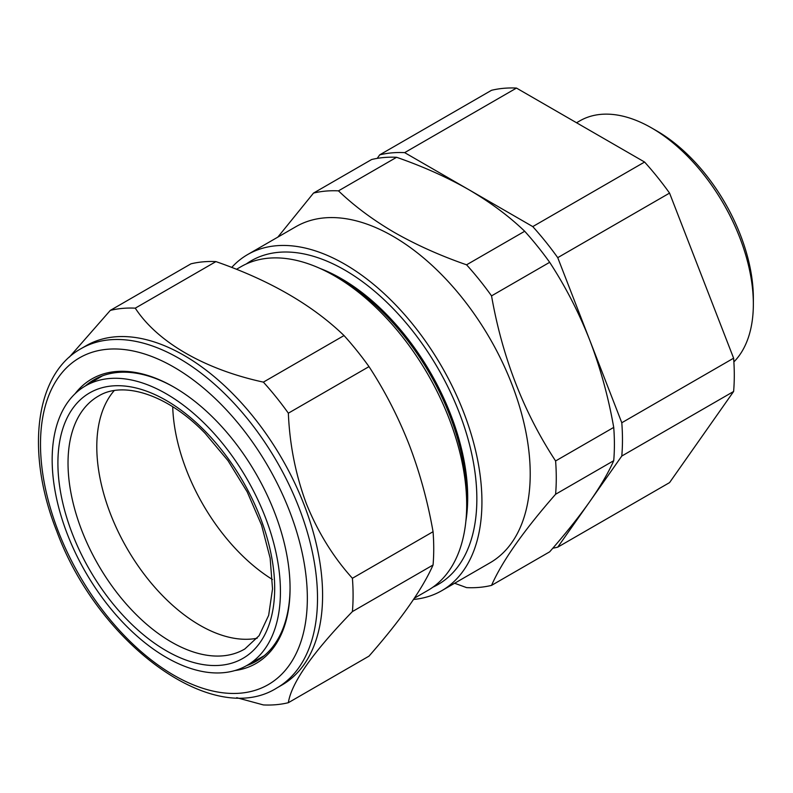 <?xml version="1.0" encoding="UTF-8"?>
<svg xmlns="http://www.w3.org/2000/svg" width="793" height="793" viewBox="0 0 793 793"><rect width="100%" height="100%" fill="white"/><g stroke="black" fill="none" stroke-linecap="round" stroke-linejoin="round"><path stroke-width="1.19" d="M656.782 130.924L651.697 127.99L656.782 130.924A136.574 78.854 60 0 1 753.35 298.198L753.35 304.066A143.761 82.997 -120 0 0 651.697 127.99L651.697 127.99A143.761 82.997 -120 0 0 579.812 120.873L576.551 122.756M733.872 361.915A143.761 82.997 -120 0 0 753.35 304.066M172.715 406.74A146.279 84.454 -120 0 0 272.455 579.505M288.355 702.697L369.003 656.128C400.901 619.769 422.253 589.387 433.057 565.003A217.441 125.542 -120 0 0 433.057 531.707C427.724 501.404 419.745 472.331 409.099 444.506C398.126 416.672 384.754 390.711 369.003 366.624A217.441 125.542 -120 0 0 344.033 335.558C312.234 304.889 269.531 280.236 215.934 261.601A217.441 125.542 -120 0 0 190.964 263.831L110.306 310.39A217.441 125.542 60 0 1 135.276 308.16C157.292 342.001 204.425 369.36 263.385 382.127A217.441 125.542 60 0 1 288.355 413.183C289.663 444.784 295.68 474.987 306.405 503.803C317.943 532.301 333.278 557.122 352.409 578.275A217.441 125.542 60 0 1 352.409 611.572C312.749 652.461 291.398 682.842 288.355 702.697A217.441 125.542 60 0 1 263.385 704.927L236.71 697.691M75.057 393.754A164.25 94.833 60 0 1 173.925 387.113A164.25 94.833 60 0 1 274.497 512.228A164.25 94.833 60 0 1 290.06 588.267A164.25 94.833 60 0 1 234.877 670.561M246.722 665.565A162.446 93.792 -120 0 0 256.417 661.164A162.446 93.792 -120 0 0 290.06 587.534M81.064 348.652L86.15 345.718A195.871 113.092 60 0 1 304.036 504.635A195.871 113.092 60 0 1 282.021 684.983L276.935 687.918A195.871 113.092 60 0 0 298.951 507.57A195.871 113.092 60 0 0 81.064 348.652C34.357 374.593 25.763 453.358 56.749 531.201C97.708 642.915 212.574 728.757 276.935 687.918M69.348 357.128L110.306 310.39M465.878 521.12A178.683 103.169 -120 0 0 341.347 278.65A178.683 103.169 -120 0 0 319.985 268.421M432.919 587.167A186.89 107.898 -120 0 0 468.118 439.332A186.89 107.898 -120 0 0 344.697 270.016A186.89 107.898 -120 0 0 246.306 263.94M414.382 598.19L427.982 590.339A186.89 107.898 -120 0 0 466.68 504.784L466.68 498.083A178.683 103.169 -120 0 0 340.336 279.245A178.683 103.169 -120 0 0 340.336 279.235L334.537 275.895A186.89 107.898 -120 0 0 241.092 266.636L236.483 269.293M466.68 504.784A186.89 107.898 -120 0 0 334.537 275.895L340.336 279.245M231.725 267.429A194.077 112.051 60 0 1 247.664 254.543A194.077 112.051 60 0 1 344.697 264.148A194.077 112.051 60 0 1 471.488 435.179A194.077 112.051 60 0 1 441.741 590.696A194.077 112.051 60 0 1 413.54 599.449M247.664 254.543L295.948 226.659A194.077 112.051 60 0 1 392.981 236.274A194.077 112.051 60 0 1 519.772 407.295A194.077 112.051 60 0 1 490.024 562.812L441.741 590.696M454.627 583.251L466.571 587.613A217.441 125.542 -120 0 0 491.541 585.383C502.118 561.335 523.469 530.953 555.596 494.257A217.441 125.542 -120 0 0 555.596 460.961C523.707 412.4 502.356 357.365 491.541 295.878A217.441 125.542 -120 0 0 466.571 264.812C440.303 255.693 416.266 244.918 394.448 232.498C373.047 219.988 354.382 206.111 338.472 190.855L396.599 157.292C423.016 166.48 447.054 177.255 468.713 189.616C490.243 202.215 508.898 216.093 524.698 231.259A217.441 125.542 60 0 1 549.668 262.314C565.478 286.511 578.85 312.472 589.764 340.207C600.44 368.15 608.419 397.214 613.723 427.407A217.441 125.542 60 0 1 613.723 460.693C608.409 472.697 600.42 486.327 589.764 501.602C578.821 517.066 565.449 533.808 549.668 551.829L491.541 585.383M262.989 656.703A162.446 93.792 60 0 1 261.363 657.318M207.32 426.317A161.415 93.187 60 0 1 246.504 665.694A161.415 93.187 60 0 1 125.274 624.914A161.415 93.187 60 0 1 85.089 386.122A161.415 93.187 60 0 1 207.32 426.317M257.16 638.236A145.743 84.147 60 0 1 162.803 595.91A145.743 84.147 60 0 1 114.202 390.622M99.779 377.428A162.446 93.792 60 0 1 101.117 376.338M174.559 387.48A162.446 93.792 -120 0 0 93.961 379.797A162.446 93.792 -120 0 0 85.317 385.993M555.596 460.961L613.723 427.407M555.596 494.257L613.723 460.693M491.541 295.878L549.668 262.314M466.571 264.812L524.698 231.259M338.472 190.855A217.441 125.542 -120 0 0 313.503 193.086L371.63 159.522A217.441 125.542 60 0 1 396.599 157.292M313.503 193.086L277.847 237.107M433.057 565.003L352.409 611.572M433.057 531.707L352.409 578.275M215.934 261.601L135.276 308.16M344.033 335.558L263.385 382.127M369.003 366.624L288.355 413.183M552.81 548.201A217.441 125.542 -120 0 0 557.737 547.16L621.791 456.034A217.441 125.542 -120 0 0 621.791 422.748L557.737 257.656L669.56 193.096L733.614 358.188A217.441 125.542 60 0 1 733.614 391.484L669.56 482.61L557.737 547.16M557.737 257.656A217.441 125.542 -120 0 0 532.767 226.6L404.668 152.633A217.441 125.542 -120 0 0 379.698 154.863L377.23 158.372M621.791 456.034L733.614 391.484M621.791 422.748L733.614 358.188M532.767 226.6L644.59 162.04A217.441 125.542 60 0 1 669.56 193.096M404.668 152.633L516.481 88.073L644.59 162.04M379.698 154.863L491.511 90.303A217.441 125.542 60 0 1 516.481 88.073M289.465 510.89A188.684 108.938 -120 0 0 107.204 349.277A188.684 108.938 -120 0 0 58.375 531.538A188.684 108.938 -120 0 0 240.626 693.151A188.684 108.938 -120 0 0 289.465 510.89M244.829 648.971A146.09 84.345 60 0 1 134.205 612.583A146.09 84.345 60 0 1 98.738 395.925C123.49 380.759 167.819 394.527 205.199 433.414L228.017 460.674L247.198 491.878L261.541 525.065L270.145 558.123L272.524 588.912L268.658 615.358L259.103 635.689L244.829 648.971M205.248 431.323A153.277 88.499 60 0 1 267.439 628.998A153.277 88.499 60 0 1 127.336 619.918A153.277 88.499 60 0 1 65.155 422.243A153.277 88.499 60 0 1 205.248 431.323M246.504 665.694L264.178 655.732M85.089 386.122L102.545 375.793"/></g></svg>
